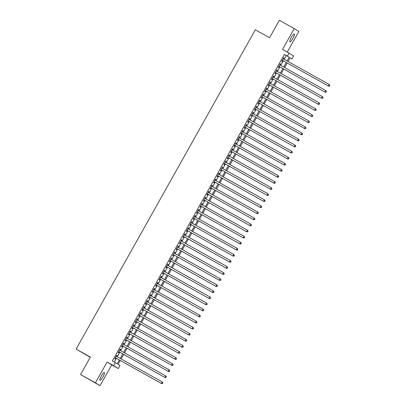 <?xml version="1.0" encoding="UTF-8"?>
<svg xmlns="http://www.w3.org/2000/svg" width="406" height="406" viewBox="0 0 406 406"><rect width="100%" height="100%" fill="white"/><g stroke="black" fill="none" stroke-linecap="round" stroke-linejoin="round"><path stroke-width="0.61" d="M102.962 376.869A4.456 0.939 119.2 0 0 104.332 372.48A4.456 0.939 119.2 0 0 101.363 375.875A4.456 0.939 119.2 0 0 99.988 380.26A4.456 0.939 119.2 0 0 102.962 376.869M292.888 38.418A4.456 0.939 119.2 0 0 294.264 34.033A4.456 0.939 119.2 0 0 291.29 37.428A4.456 0.939 119.2 0 0 289.92 41.813A4.456 0.939 119.2 0 0 292.888 38.418M120.247 360.492L118.075 364.36L119.953 365.522L118.247 368.557L113.624 365.684L115.329 362.649L117.202 363.817L119.349 359.99M111.711 364.908L107.088 362.035L95.42 382.828L80.566 374.535L100.043 385.7L111.711 364.908L118.247 368.557M90.239 357.3L76.105 349.119L255.303 29.79L269.559 37.753L279.353 20.3L294.208 28.593L282.54 49.385L293.7 55.911L291.995 58.946L290.123 57.779L288.042 61.489M287.286 52.039L298.831 31.465L294.208 28.593M290.072 57.87L291.995 58.946M95.42 382.828L100.043 385.7M116.563 356.422L117.151 355.372L116.842 355.179L114.796 358.823L115.106 359.016L115.705 357.955M119.973 350.348L120.557 349.302L120.247 349.109L118.202 352.753L118.516 352.946L119.11 351.88M123.378 344.278L123.967 343.232L123.652 343.04L121.607 346.678L121.922 346.876L122.516 345.81M126.784 338.208L127.372 337.163L127.063 336.965L125.018 340.609L125.327 340.801L125.926 339.741M130.194 332.138L130.778 331.088L130.468 330.895L128.423 334.539L128.738 334.732L129.331 333.671M133.599 326.069L134.188 325.018L133.873 324.825L131.828 328.469L132.143 328.662L132.737 327.601M137.005 319.994L137.593 318.949L137.279 318.756L135.239 322.394L135.548 322.592L136.147 321.527M140.41 313.924L140.999 312.879L140.689 312.681L138.644 316.325L138.953 316.518L139.552 315.457M143.82 307.855L144.409 306.804L144.094 306.611L142.049 310.255L142.364 310.448L142.958 309.387M147.226 301.785L147.814 300.734L147.5 300.541L145.455 304.185L145.769 304.378L146.368 303.318M150.631 295.71L151.22 294.665L150.91 294.472L148.865 298.116L149.175 298.308L149.773 297.243M154.041 289.64L154.625 288.595L154.316 288.402L152.27 292.041L152.585 292.239L153.179 291.173M157.447 283.571L158.035 282.525L157.721 282.327L155.676 285.971L155.99 286.164L156.584 285.103M160.852 277.501L161.441 276.45L161.126 276.258L159.086 279.901L159.396 280.094L159.994 279.034M164.257 271.431L164.846 270.381L164.537 270.188L162.491 273.832L162.801 274.025L163.4 272.964M167.668 265.357L168.257 264.311L167.942 264.118L165.897 267.757L166.211 267.955L166.805 266.889M171.073 259.287L171.662 258.241L171.347 258.043L169.302 261.687L169.617 261.88L170.215 260.819M174.478 253.217L175.067 252.167L174.758 251.974L172.712 255.618L173.022 255.81L173.621 254.75M177.889 247.147L178.473 246.097L178.163 245.904L176.118 249.548L176.432 249.741L177.026 248.68M181.294 241.073L181.883 240.027L181.568 239.834L179.523 243.478L179.838 243.671L180.431 242.605M184.7 235.003L185.288 233.957L184.974 233.765L182.933 237.403L183.243 237.601L183.842 236.536M188.105 228.933L188.694 227.888L188.384 227.69L186.339 231.334L186.653 231.527L187.247 230.466M191.515 222.864L192.104 221.813L191.789 221.62L189.744 225.264L190.059 225.457L190.653 224.396M194.921 216.794L195.509 215.743L195.195 215.55L193.154 219.194L193.464 219.387L194.063 218.326M198.326 210.719L198.915 209.674L198.605 209.481L196.56 213.12L196.869 213.317L197.468 212.252M201.736 204.649L202.32 203.604L202.01 203.406L199.965 207.05L200.28 207.243L200.874 206.182M205.142 198.58L205.73 197.529L205.416 197.336L203.37 200.98L203.685 201.173L204.279 200.112M208.547 192.51L209.136 191.459L208.821 191.267L206.781 194.91L207.09 195.103L207.689 194.043M211.952 186.435L212.541 185.39L212.231 185.197L210.186 188.836L210.501 189.034L211.095 187.968M215.363 180.365L215.951 179.32L215.637 179.127L213.592 182.766L213.906 182.964L214.5 181.898M218.768 174.296L219.357 173.25L219.042 173.052L217.002 176.696L217.311 176.889L217.91 175.828M222.173 168.226L222.762 167.176L222.452 166.983L220.407 170.627L220.717 170.819L221.316 169.759M225.584 162.156L226.167 161.106L225.858 160.913L223.813 164.557L224.127 164.75L224.721 163.684M228.989 156.082L229.578 155.036L229.263 154.843L227.218 158.482L227.533 158.68L228.126 157.614M232.394 150.012L232.983 148.966L232.668 148.769L230.628 152.412L230.938 152.605L231.537 151.545M235.805 143.942L236.388 142.892L236.079 142.699L234.034 146.343L234.348 146.536L234.942 145.475M239.21 137.873L239.799 136.822L239.484 136.629L237.439 140.273L237.754 140.466L238.347 139.405M242.615 131.798L243.204 130.752L242.889 130.559L240.849 134.198L241.159 134.396L241.758 133.33M246.021 125.728L246.609 124.683L246.3 124.49L244.255 128.129L244.564 128.321L245.163 127.261M249.431 119.658L250.02 118.613L249.705 118.415L247.66 122.059L247.975 122.252L248.568 121.191M252.836 113.589L253.425 112.538L253.111 112.345L251.065 115.989L251.38 116.182L251.979 115.121M256.242 107.514L256.831 106.468L256.521 106.276L254.476 109.919L254.785 110.112L255.384 109.047M259.652 101.444L260.236 100.399L259.926 100.206L257.881 103.845L258.196 104.043L258.789 102.977M263.058 95.374L263.646 94.329L263.332 94.131L261.286 97.775L261.601 97.968L262.195 96.907M266.463 89.305L267.052 88.254L266.737 88.061L264.697 91.705L265.006 91.898L265.605 90.837M269.868 83.235L270.457 82.185L270.147 81.992L268.102 85.636L268.412 85.828L269.011 84.768M273.279 77.16L273.867 76.115L273.553 75.922L271.507 79.561L271.822 79.759L272.416 78.693M276.684 71.091L277.273 70.045L276.958 69.847L274.913 73.491L275.227 73.684L275.826 72.623M280.089 65.021L280.678 63.975L280.368 63.778L278.323 67.421L278.633 67.614L279.232 66.554M284.17 59.327L286.276 55.576L284.398 54.414L112.355 360.99L115.329 362.649M114.284 362.066L116.38 358.331M117.238 356.798L119.785 352.261M120.643 350.728L123.191 346.186M124.053 344.653L126.601 340.116M127.459 338.584L130.006 334.047M130.864 332.514L133.412 327.977M134.274 326.444L136.817 321.902M137.68 320.37L140.227 315.832M141.085 314.3L143.633 309.763M144.49 308.23L147.038 303.693M147.901 302.16L150.448 297.623M151.306 296.091L153.854 291.549M154.711 290.016L157.259 285.479M158.122 283.946L160.664 279.409M161.527 277.877L164.075 273.339M164.932 271.807L167.48 267.265M168.338 265.732L170.885 261.195M171.748 259.662L174.296 255.125M175.153 253.593L177.701 249.056M178.559 247.523L181.106 242.986M181.969 241.453L184.512 236.911M185.375 235.378L187.922 230.841M188.78 229.309L191.327 224.772M192.185 223.239L194.733 218.702M195.596 217.169L198.143 212.627M199.001 211.095L201.549 206.558M202.406 205.025L204.954 200.488M205.817 198.955L208.359 194.418M209.222 192.886L211.77 188.348M212.627 186.816L215.175 182.274M216.038 180.741L218.58 176.204M219.443 174.671L221.991 170.134M222.848 168.602L225.396 164.065M226.254 162.532L228.801 157.99M229.664 156.457L232.212 151.92M233.069 150.387L235.617 145.85M236.475 144.318L239.022 139.781M239.885 138.248L242.428 133.711M243.29 132.178L245.838 127.636M246.696 126.104L249.243 121.567M250.101 120.034L252.649 115.497M253.511 113.964L256.059 109.427M256.917 107.894L259.464 103.352M260.322 101.82L262.87 97.283M263.733 95.75L266.275 91.213M267.138 89.68L269.685 85.143M270.543 83.611L273.091 79.069M273.948 77.536L276.496 72.999M277.359 71.466L279.907 66.929M280.764 65.396L283.312 60.859M283.5 58.951L284.083 57.901L283.774 57.708L281.728 61.352L282.043 61.545L282.637 60.484M107.088 362.035L113.624 365.684M284.398 54.414L287.372 56.074L289.072 53.039M80.566 374.535L90.36 357.082L76.105 349.119M287.179 63.021L284.631 67.558M283.774 69.091L281.226 73.628M280.368 75.161L277.821 79.698M276.958 81.23L274.41 85.767M273.553 87.3L271.005 91.842M270.147 93.375L267.6 97.912M266.737 99.445L264.194 103.982M263.332 105.514L260.784 110.051M259.926 111.584L257.379 116.126M256.521 117.659L253.973 122.196M253.111 123.728L250.563 128.266M249.705 129.798L247.158 134.335M246.3 135.868L243.752 140.405M242.889 141.938L240.347 146.48M239.484 148.012L236.937 152.549M236.079 154.082L233.531 158.619M232.674 160.152L230.126 164.689M229.263 166.221L226.715 170.764M225.858 172.296L223.31 176.833M222.452 178.366L219.905 182.903M219.042 184.436L216.499 188.973M215.637 190.505L213.089 195.042M212.231 196.575L209.684 201.117M208.826 202.65L206.278 207.187M205.416 208.72L202.868 213.257M202.01 214.789L199.463 219.326M198.605 220.859L196.057 225.401M195.195 226.934L192.652 231.471M191.789 233.003L189.242 237.54M188.384 239.073L185.836 243.61M184.974 245.143L182.431 249.685M181.568 251.218L179.021 255.755M178.163 257.287L175.615 261.824M174.758 263.357L172.21 267.894M171.347 269.427L168.805 273.964M167.942 275.496L165.394 280.038M164.537 281.571L161.989 286.108M161.126 287.641L158.584 292.178M157.721 293.711L155.173 298.248M154.316 299.78L151.768 304.322M150.91 305.855L148.363 310.392M147.5 311.925L144.952 316.462M144.094 317.994L141.547 322.531M140.689 324.064L138.141 328.601M137.279 330.134L134.736 334.676M133.873 336.209L131.326 340.746M130.468 342.278L127.92 346.815M127.063 348.348L124.515 352.885M123.652 354.418L121.105 358.96M287.143 60.986L289.245 57.236L287.372 56.074M120.206 358.457L122.754 353.915M123.617 352.383L126.164 347.846M127.022 346.313L129.57 341.776M130.427 340.243L132.975 335.706M133.838 334.174L136.38 329.636M137.243 328.104L139.791 323.562M140.649 322.029L143.196 317.492M144.054 315.959L146.602 311.422M147.464 309.89L150.012 305.353M150.87 303.82L153.417 299.278M154.275 297.745L156.823 293.208M157.685 291.675L160.228 287.138M161.091 285.606L163.638 281.069M164.496 279.536L167.044 274.999M167.906 273.466L170.449 268.924M171.312 267.392L173.859 262.855M174.717 261.322L177.265 256.785M178.122 255.252L180.67 250.715M181.533 249.182L184.075 244.64M184.938 243.108L187.486 238.571M188.343 237.038L190.891 232.501M191.754 230.968L194.296 226.431M195.159 224.899L197.707 220.362M198.564 218.829L201.112 214.287M201.97 212.754L204.517 208.217M205.38 206.684L207.928 202.147M208.785 200.615L211.333 196.078M212.191 194.545L214.738 190.003M215.601 188.47L218.144 183.933M219.007 182.401L221.554 177.864M222.412 176.331L224.96 171.794M225.817 170.261L228.365 165.724M229.228 164.191L231.775 159.649M232.633 158.117L235.181 153.58M236.038 152.047L238.586 147.51M239.449 145.977L241.991 141.44M242.854 139.908L245.402 135.365M246.259 133.833L248.807 129.296M249.665 127.763L252.212 123.226M253.075 121.693L255.623 117.156M256.48 115.624L259.028 111.082M259.886 109.554L262.433 105.012M263.296 103.479L265.839 98.942M266.701 97.41L269.249 92.872M270.107 91.34L272.654 86.803M273.517 85.27L276.06 80.728M276.922 79.195L279.47 74.658M280.328 73.126L282.875 68.589M283.733 67.056L286.281 62.519M286.276 55.576L289.245 57.236M283.764 57.723L284.083 57.901M280.358 63.793L280.678 63.975M276.953 69.862L277.273 70.045M273.542 75.937L273.867 76.115M270.137 82.007L270.457 82.185M266.732 88.077L267.052 88.254M263.321 94.146L263.646 94.329M259.916 100.221L260.236 100.399M256.511 106.291L256.831 106.468M253.105 112.36L253.425 112.538M249.695 118.43L250.02 118.613M246.29 124.5L246.609 124.683M242.884 130.575L243.204 130.752M239.474 136.644L239.799 136.822M236.069 142.714L236.388 142.892M232.663 148.784L232.983 148.966M229.258 154.859L229.578 155.036M225.848 160.928L226.167 161.106M222.442 166.998L222.762 167.176M219.037 173.068L219.357 173.25M215.627 179.137L215.951 179.32M212.221 185.212L212.541 185.39M208.816 191.282L209.136 191.459M205.411 197.352L205.73 197.529M202 203.421L202.32 203.604M198.595 209.496L198.915 209.674M195.19 215.566L195.509 215.743M191.779 221.635L192.104 221.813M188.374 227.705L188.694 227.888M184.969 233.775L185.288 233.957M181.558 239.85L181.883 240.027M178.153 245.919L178.473 246.097M174.747 251.989L175.067 252.167M171.342 258.059L171.662 258.241M167.932 264.133L168.257 264.311M164.526 270.203L164.846 270.381M161.121 276.273L161.441 276.45M157.711 282.343L158.035 282.525M154.305 288.417L154.625 288.595M150.9 294.487L151.22 294.665M147.495 300.557L147.814 300.734M144.084 306.626L144.409 306.804M140.679 312.696L140.999 312.879M137.274 318.771L137.593 318.949M133.863 324.841L134.188 325.018M130.458 330.91L130.778 331.088M127.053 336.98L127.372 337.163M123.647 343.055L123.967 343.232M120.237 349.124L120.557 349.302M116.832 355.194L117.151 355.372M329.433 86.001L328.312 85.971L282.327 60.286L328.621 86.163L328.312 85.971L329.159 84.453L329.895 85.473L329.433 86.001L329.895 85.473M283.175 58.768L329.159 84.453L329.773 85.397M328.621 86.163L329.555 86.082M278.912 66.376L325.216 92.233L278.917 66.361M326.023 92.076L324.901 92.04L325.754 90.523L326.49 91.543L326.023 92.076L326.49 91.543M279.77 64.843L325.754 90.523L326.363 91.467M325.216 92.233L326.15 92.152M275.501 72.446L321.811 98.303L275.512 72.43M322.618 98.145L321.496 98.11L322.349 96.592L323.085 97.613L322.618 98.145L323.085 97.613M276.364 70.913L322.349 96.592L322.958 97.536M321.811 98.303L322.745 98.222M319.212 104.215L318.091 104.18L272.106 78.5L318.4 104.378L318.091 104.18L318.943 102.662L319.674 103.687L319.212 104.215L319.674 103.687M272.954 76.983L318.943 102.662L319.552 103.606M318.4 104.378L319.334 104.291M315.802 110.285L314.68 110.254L268.696 84.57L314.995 110.447L314.68 110.254L315.533 108.732L316.269 109.757L315.802 110.285L316.269 109.757M269.548 83.052L315.533 108.732L316.147 109.681M314.995 110.447L315.929 110.366M265.28 90.655L311.59 116.517L265.291 90.645M312.397 116.355L311.275 116.324L312.128 114.807L312.864 115.827L312.397 116.355L312.864 115.827M266.143 89.127L312.128 114.807L312.737 115.751M311.59 116.517L312.524 116.436M261.875 96.729L308.179 122.587L261.885 96.714M308.991 122.429L307.87 122.394L308.722 120.876L309.458 121.896L308.991 122.429L309.458 121.896M262.738 95.197L308.722 120.876L309.331 121.82M308.179 122.587L309.113 122.505M305.586 128.499L304.464 128.463L258.48 102.784L304.774 128.656L304.464 128.463L305.312 126.946L306.048 127.971L305.586 128.499L306.048 127.971M259.327 101.267L305.312 126.946L305.926 127.89M304.774 128.656L305.708 128.575M302.176 134.569L301.054 134.533L255.069 108.854L301.369 134.731L301.054 134.533L301.907 133.016L302.643 134.041L302.176 134.569L302.643 134.041M255.922 107.336L301.907 133.016L302.516 133.965M301.369 134.731L302.303 134.645M251.654 114.939L297.963 140.801L251.664 114.923M298.77 140.638L297.649 140.608L298.501 139.091L299.237 140.111L298.77 140.638L299.237 140.111M252.517 113.406L298.501 139.091L299.11 140.034M297.963 140.801L298.897 140.72M248.249 121.013L294.553 146.87L248.259 120.998M295.365 146.713L294.243 146.678L295.091 145.16L295.827 146.18L295.365 146.713L295.827 146.18M249.106 119.481L295.091 145.16L295.705 146.104M294.553 146.87L295.487 146.789M291.955 152.783L290.833 152.747L244.848 127.068L291.148 152.94L290.833 152.747L291.686 151.23L292.421 152.25L291.955 152.783L292.421 152.25M245.701 125.55L291.686 151.23L292.3 152.174M291.148 152.94L292.081 152.859M288.549 158.853L287.428 158.817L241.443 133.138L287.742 159.015L287.428 158.817L288.28 157.3L289.016 158.325L288.549 158.853L289.016 158.325M242.296 131.62L288.28 157.3L288.889 158.244M287.742 159.015L288.676 158.929M238.028 139.222L284.332 165.085L238.038 139.207M285.144 164.922L284.022 164.892L284.875 163.369L285.611 164.394L285.144 164.922L285.611 164.394M238.89 137.69L284.875 163.369L285.484 164.318M284.332 165.085L285.266 165.003M234.622 145.297L280.927 171.154L234.627 145.282M281.739 170.997L280.617 170.962L281.465 169.444L282.2 170.464L281.739 170.997L282.2 170.464M235.48 143.765L281.465 169.444L282.079 170.388M280.927 171.154L281.86 171.073M278.328 177.067L277.207 177.031L231.222 151.352L277.521 177.224L277.207 177.031L278.059 175.514L278.795 176.534L278.328 177.067L278.795 176.534M232.075 149.834L278.059 175.514L278.668 176.458M277.521 177.224L278.455 177.143M274.923 183.136L273.801 183.101L227.817 157.421L274.111 183.294L273.801 183.101L274.654 181.583L275.39 182.609L274.923 183.136L275.39 182.609M228.669 155.904L274.654 181.583L275.263 182.527M274.111 183.294L275.05 183.213M224.401 163.506L270.706 189.369L224.411 163.491M271.518 189.206L270.396 189.171L271.244 187.653L271.979 188.678L271.518 189.206L271.979 188.678M225.259 161.974L271.244 187.653L271.858 188.602M270.706 189.369L271.639 189.282M220.996 169.576L267.3 195.438L221.001 169.561M268.107 195.276L266.986 195.245L267.838 193.728L268.574 194.748L268.107 195.276L268.574 194.748M221.854 168.043L267.838 193.728L268.447 194.672M267.3 195.438L268.234 195.357M264.702 201.351L263.58 201.315L217.596 175.636L263.895 201.508L263.58 201.315L264.433 199.798L265.169 200.818L264.702 201.351L265.169 200.818M218.448 174.118L264.433 199.798L265.042 200.742M263.895 201.508L264.829 201.427M261.297 207.42L260.175 207.385L214.19 181.705L260.485 207.578L260.175 207.385L261.028 205.867L261.763 206.893L261.297 207.42L261.763 206.893M215.043 180.188L261.028 205.867L261.637 206.811M260.485 207.578L261.418 207.496M210.775 187.79L257.079 213.652L210.78 187.775M257.886 213.49L256.765 213.454L257.617 211.937L258.353 212.962L257.886 213.49L258.353 212.962M211.633 186.258L257.617 211.937L258.231 212.881M257.079 213.652L258.013 213.566M207.37 193.86L253.674 219.722L207.375 193.845M254.481 219.56L253.359 219.529L254.212 218.007L254.948 219.032L254.481 219.56L254.948 219.032M208.227 192.327L254.212 218.007L254.821 218.956M253.674 219.722L254.608 219.641M251.075 225.635L249.954 225.599L203.969 199.919L250.263 225.792L249.954 225.599L250.806 224.082L251.542 225.102L251.075 225.635L251.542 225.102M204.822 198.402L250.806 224.082L251.415 225.025M250.263 225.792L251.202 225.711M247.67 231.704L246.549 231.669L200.564 205.989L246.858 231.862L246.549 231.669L247.396 230.151L248.132 231.171L247.67 231.704L248.132 231.171M201.412 204.472L247.396 230.151L248.01 231.095M246.858 231.862L247.792 231.78M197.149 212.074L243.453 237.931L197.154 212.059M244.26 237.774L243.138 237.738L243.991 236.221L244.727 237.246L244.26 237.774L244.727 237.246M198.006 210.541L243.991 236.221L244.6 237.165M243.453 237.931L244.387 237.85M193.738 218.144L240.047 244.006L193.748 218.129M240.854 243.844L239.733 243.808L240.585 242.291L241.321 243.316L240.854 243.844L241.321 243.316M194.601 216.611L240.585 242.291L241.194 243.24M240.047 244.006L240.981 243.92M237.449 249.913L236.328 249.883L190.343 224.203L236.637 250.076L236.328 249.883L237.18 248.365L237.916 249.385L237.449 249.913L237.916 249.385M191.196 222.681L237.18 248.365L237.789 249.309M236.637 250.076L237.571 249.994M234.039 255.988L232.917 255.953L186.933 230.273L233.232 256.145L232.917 255.953L233.77 254.435L234.506 255.455L234.039 255.988L234.506 255.455M187.785 228.756L233.77 254.435L234.384 255.379M233.232 256.145L234.166 256.064M183.517 236.358L229.826 262.215L183.527 236.343M230.633 262.058L229.512 262.022L230.364 260.505L231.1 261.53L230.633 262.058L231.1 261.53M184.38 234.825L230.364 260.505L230.973 261.449M229.826 262.215L230.76 262.134M180.112 242.428L226.416 268.29L180.122 242.412M227.228 268.127L226.106 268.092L226.959 266.575L227.695 267.6L227.228 268.127L227.695 267.6M180.975 240.895L226.959 266.575L227.568 267.518M226.416 268.29L227.355 268.204M176.706 248.497L223.011 274.36L176.717 248.482M223.823 274.197L222.701 274.167L223.549 272.649L224.285 273.669L223.823 274.197L224.285 273.669M177.564 246.965L223.549 272.649L224.163 273.593M223.011 274.36L223.945 274.278M220.412 280.272L219.291 280.236L173.306 254.557L219.605 280.429L219.291 280.236L220.143 278.719L220.879 279.739L220.412 280.272L220.879 279.739M174.159 253.039L220.143 278.719L220.752 279.663M219.605 280.429L220.539 280.348M169.891 260.642L216.2 286.499L169.901 260.627M217.007 286.342L215.885 286.306L216.738 284.789L217.474 285.809L217.007 286.342L217.474 285.809M170.753 259.109L216.738 284.789L217.347 285.733M216.2 286.499L217.134 286.418M166.485 266.712L212.79 292.569L166.496 266.696M213.602 292.411L212.48 292.376L213.333 290.858L214.063 291.884L213.602 292.411L214.063 291.884M167.348 265.179L213.333 290.858L213.942 291.802M212.79 292.569L213.723 292.487M163.08 272.781L209.384 298.643L163.085 272.766M210.191 298.481L209.07 298.446L209.922 296.928L210.658 297.953L210.191 298.481L210.658 297.953M163.938 271.249L209.922 296.928L210.536 297.877M209.384 298.643L210.318 298.562M159.67 278.851L205.979 304.713L159.68 278.841M206.786 304.551L205.664 304.52L206.517 303.003L207.253 304.023L206.786 304.551L207.253 304.023M160.532 277.318L206.517 303.003L207.126 303.947M205.979 304.713L206.913 304.632M156.264 284.926L202.569 310.783L156.274 284.91M203.381 310.626L202.259 310.59L203.112 309.073L203.848 310.093L203.381 310.626L203.848 310.093M157.127 283.393L203.112 309.073L203.721 310.017M202.569 310.783L203.502 310.702M152.859 290.995L199.163 316.853L152.869 290.98M199.975 316.695L198.854 316.66L199.701 315.142L200.437 316.167L199.975 316.695L200.437 316.167M153.717 289.463L199.701 315.142L200.315 316.086M199.163 316.853L200.097 316.771M149.454 297.065L195.758 322.927L149.459 297.05M196.565 322.765L195.443 322.729L196.296 321.212L197.032 322.237L196.565 322.765L197.032 322.237M150.311 295.532L196.296 321.212L196.905 322.156M195.758 322.927L196.692 322.841M146.043 303.135L192.353 328.997L146.053 303.12M193.16 328.835L192.038 328.804L192.891 327.287L193.626 328.307L193.16 328.835L193.626 328.307M146.906 301.602L192.891 327.287L193.5 328.231M192.353 328.997L193.286 328.916M142.638 309.21L188.942 335.067L142.648 309.194M189.754 334.909L188.633 334.874L189.485 333.356L190.216 334.377L189.754 334.909L190.216 334.377M143.496 307.677L189.485 333.356L190.094 334.3M188.942 335.067L189.876 334.986M139.233 315.279L185.537 341.136L139.238 315.264M186.344 340.979L185.222 340.944L186.075 339.426L186.811 340.446L186.344 340.979L186.811 340.446M140.09 313.747L186.075 339.426L186.689 340.37M185.537 341.136L186.471 341.055M135.822 321.349L182.132 347.211L135.832 321.334M182.939 347.049L181.817 347.013L182.67 345.496L183.405 346.521L182.939 347.049L183.405 346.521M136.685 319.816L182.67 345.496L183.279 346.44M182.132 347.211L183.065 347.125M132.417 327.419L178.721 353.281L132.427 327.403M179.533 353.118L178.412 353.083L179.264 351.566L180 352.591L179.533 353.118L180 352.591M133.28 325.886L179.264 351.566L179.873 352.515M178.721 353.281L179.655 353.2M176.128 359.188L175.006 359.158L129.017 333.478L175.316 359.351L175.006 359.158L175.854 357.64L176.59 358.66L176.128 359.188L176.59 358.66M129.869 331.956L175.854 357.64L176.468 358.584M175.316 359.351L176.25 359.269M125.606 339.563L171.911 365.42L125.611 339.548M172.717 365.263L171.596 365.227L172.448 363.71L173.184 364.73L172.717 365.263L173.184 364.73M126.464 338.031L172.448 363.71L173.057 364.654M171.911 365.42L172.844 365.339M122.196 345.633L168.505 371.49L122.206 345.618M169.312 371.333L168.191 371.297L169.043 369.78L169.779 370.805L169.312 371.333L169.779 370.805M123.059 344.1L169.043 369.78L169.652 370.724M168.505 371.49L169.439 371.409M118.791 351.703L165.095 377.565L118.801 351.687M165.907 377.402L164.785 377.367L165.633 375.849L166.369 376.875L165.907 377.402L166.369 376.875M119.648 350.17L165.633 375.849L166.247 376.798M165.095 377.565L166.029 377.478M162.496 383.472L161.375 383.442L115.39 357.757L161.69 383.634L161.375 383.442L162.227 381.924L162.963 382.944L162.496 383.472L162.963 382.944M116.243 356.24L162.227 381.924L162.836 382.868M161.69 383.634L162.623 383.553"/></g></svg>

